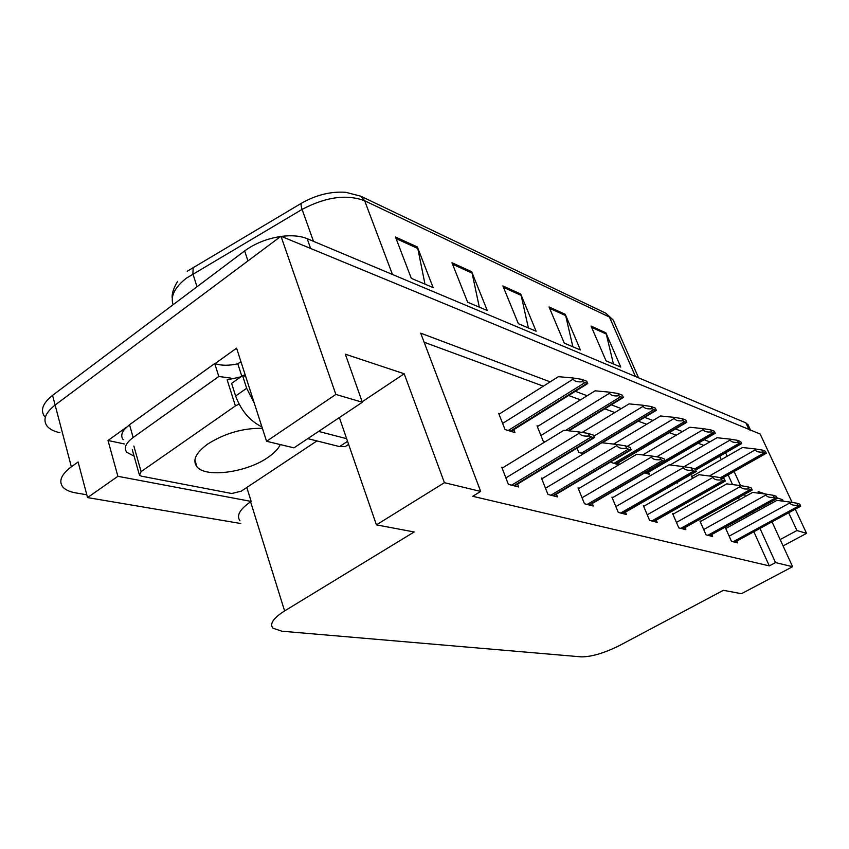 <?xml version="1.0" encoding="UTF-8"?>
<svg xmlns="http://www.w3.org/2000/svg" width="849" height="849" viewBox="0 0 849 849"><rect width="100%" height="100%" fill="white"/><g stroke="black" fill="none" stroke-linecap="round" stroke-linejoin="round"><path stroke-width="1.27" d="M124.442 443.985L108.014 440.482L126.395 427.28M215.03 363.637L236.584 348.154L266.565 441.278L293.956 447.848L362.343 402.256L335.854 394.435L266.565 441.278M246.804 487.475L251.166 501.43L117.894 476.31L108.014 440.482M251.166 501.43L250.593 501.801C239.758 509.326 236.224 515.661 239.991 520.808M117.894 476.31L87.553 497.588L240.819 523.525M86.81 494.787L75.72 492.887C69.671 491.826 65.373 489.862 62.826 486.965C58.443 481.171 61.287 474.442 71.358 466.801L78.108 461.962L87.553 497.588M335.854 394.435L280.977 236.234L760.152 434.019L792.096 502.428M59.939 432.714C53.933 431.419 49.635 429.212 47.056 426.081C42.609 419.831 45.294 412.816 55.121 405.037L280.977 236.234M795.258 509.188L806.55 533.363L783.075 545.939M806.55 533.363L796.935 530.519L788.679 512.775M550.194 381.859L420.701 333.169L480.672 491.433L444.42 482.688L404.188 373.772L345.32 354.182L362.343 402.256M709.849 441.883L704.15 439.74M682.416 431.568L675.475 428.957M652.977 420.499L644.624 417.358M621.319 408.602L611.344 404.846M587.158 395.751L575.335 391.304M772.028 521.848L792.605 566.707L775.519 562.59L759.982 528.418M753.169 513.422L752.554 512.053M745.443 496.421L744.509 494.351M740.54 485.617L734.12 471.492M727.2 456.263L725.63 452.804M765.575 494.044L758.136 491.571L758.879 493.195M764.503 505.452L765.14 506.832M783.309 501.197L782.619 499.721L777.068 497.875M339.356 417.581L376.425 524.862L414.153 531.973L284.606 610.93C273.282 618.168 269.398 623.919 272.964 628.186L281.889 631.21L581.289 656.871C591.615 656.871 604.456 653.04 619.834 645.367L723.39 590.31L741.442 593.706L792.605 566.707M480.672 491.433L472.691 496.294L769.3 565.89L775.519 562.59M376.425 524.862L444.42 482.688M703.863 445.364L698.133 443.252M676.271 435.187L669.299 432.619M646.673 424.277L638.278 421.178M614.835 412.54L604.817 408.847M580.493 399.879L568.618 395.496M543.349 386.178L424.129 342.232M769.3 565.89L753.859 531.75M747.088 516.776L746.473 515.396M739.405 499.785L738.471 497.716M732.538 484.588L728.145 474.888M721.257 459.659L719.697 456.21M502.99 467.619L501.77 467.29L508.381 484.354L518.707 486.986L517.561 484.057M542.607 478.348L541.439 478.04L547.976 494.468L557.475 496.888L556.392 494.171M612.999 497.429L611.917 497.132L618.274 512.414L626.413 514.494L625.426 512.138M644.412 505.93L643.362 505.654L649.623 520.426L657.19 522.358L656.256 520.15M673.639 513.857L672.631 513.581L678.797 527.866L685.843 529.67L684.952 527.6M700.913 521.244L699.937 520.978L706.007 534.817L712.587 536.504L711.738 534.552M579.167 488.26L578.042 487.952L584.494 503.786L593.271 506.036L592.241 503.499M726.426 528.152L725.481 527.898L731.445 541.312L737.611 542.893L736.794 541.057M499.774 413.718L498.66 413.357L505.017 429.52L514.982 432.619L513.815 429.668M538.096 426.156L537.024 425.805L543.307 441.406L544.941 441.904M619.314 464.541L618.518 462.652M611.206 461.654L611.588 462.588L618.825 464.827M644.752 472.872L649.559 474.368L648.594 472.118M676.6 482.752L677.576 483.06L677.279 482.37M576.98 448.134L578.731 452.39L583.39 453.833M692.37 476.225L691.479 475.939L692.551 478.369M404.188 373.772L362.173 401.789M796.935 530.519L780.146 539.55M782.619 499.721L780.56 500.846M187.226 271.234L301.756 203.06C316.359 194.856 331.025 191.28 345.755 192.309L360.772 196.193L605.899 313.239L609.423 317.048L364.677 200.778L360.772 196.193M281.359 236.383C291.674 235.099 300.27 235.852 307.158 238.665L310.638 248.47L748.914 429.382L750.856 430.783M47.056 426.081C42.609 419.831 45.294 412.816 55.121 405.037L247.961 260.908L244.629 250.933C254.912 243.44 266.915 238.622 280.626 236.489M44.583 416.541C40.126 410.216 42.79 403.148 52.574 395.358L244.629 250.933M307.158 238.665L745.889 422.866L748.372 425.445M605.868 332.808L620.768 367.076L606.059 360.846L591.063 326.058L605.868 332.808L606.282 334.05L591.636 327.396M471.662 271.701L487.262 310.522L467.629 302.202L451.965 262.734L471.662 271.701L472.097 273.113L452.57 264.241M417.379 246.985L433.128 287.588L411.287 278.334L395.496 237.02L417.379 246.985L417.804 248.46L396.101 238.601M565.254 314.31L580.408 349.979L564.288 343.145L549.038 306.935L565.254 314.31L565.667 315.605L549.621 308.314M520.713 294.03L536.101 331.206L518.357 323.692L502.884 285.922L520.713 294.03L521.137 295.378L503.478 287.365M528.375 327.937L521.137 295.378M572.873 346.785L565.667 315.605M424.978 284.139L417.804 248.46M479.314 307.158L472.097 273.113M613.445 363.966L606.282 334.05M765.618 453.302L766.318 453.207L765.416 451.275L762.285 450.055L763.198 451.997L765.618 453.302L721.894 478.114M691.755 476.576L742.461 447.508L754.814 448.877L755.249 449.832C756.363 451.732 759.006 452.453 763.198 451.997M754.814 448.877L762.285 450.055M800.087 506.312L800.734 506.153L799.822 504.189L796.85 503.192L797.773 505.166L800.087 506.312L734.459 542.087M725.757 528.524L776.877 500.369L789.368 501.982L789.814 502.948C790.939 504.868 793.592 505.611 797.773 505.166M789.368 501.982L796.85 503.192M307.773 438.636L339.536 446.595L345.118 446.638L348.387 444.505M245.626 376.234L242.581 375.629L231.607 383.377L235.619 396.016C241.158 410.714 249.924 421.019 261.938 426.92M243.132 375.778L244.088 375.109L244.395 376.054M242.581 375.629L246.645 388.29L254.297 403.169M318.598 431.419L346.647 438.689M123.232 439.665C120.887 436.726 121.322 433.245 124.559 429.223L129.526 424.723L214.744 363.521L215.635 363.839C221.706 365.717 229.103 365.707 237.826 363.818L241.795 376.181M134.068 456.093L126.777 452.305C123.604 448.017 125.726 443.082 133.144 437.49L218.809 376.478L214.744 363.521M240.808 376.871L237.444 377.487M230.801 378.102L218.809 376.478M237.826 363.818L240.936 361.663M740.88 443.677L741.644 443.592L740.731 441.607L737.378 440.291L738.301 442.297L740.88 443.677L695.533 469.741M670.073 464.987L717.012 437.723L729.662 439.082L730.108 440.058C731.244 442.021 733.971 442.764 738.301 442.297M729.662 439.082L737.378 440.291M714.391 433.372L715.219 433.298L714.285 431.239L710.698 429.838L711.632 431.897L714.391 433.372L645.962 473.254M642.746 454.947L689.77 427.238L702.728 428.586L703.184 429.605C704.341 431.621 707.164 432.396 711.632 431.897M702.728 428.586L710.698 429.838M685.96 422.303L686.862 422.25L685.907 420.117L682.055 418.61L683.01 420.743L685.96 422.303L615.705 463.862M613.572 444.091L660.533 415.978L673.809 417.326L674.276 418.377C675.454 420.467 678.372 421.253 683.01 420.743M673.809 417.326L682.055 418.61M776.591 498.522L777.302 498.363L776.368 496.336L773.184 495.275L774.118 497.302L776.591 498.522L709.255 535.645M700.223 521.626L752.66 492.399L765.458 494.033L765.915 495.02C767.072 497.015 769.81 497.769 774.118 497.302M765.458 494.033L773.184 495.275M751.429 490.181L752.203 490.022L751.248 487.942L747.842 486.795L748.797 488.897L751.429 490.181L682.309 528.768M672.917 514.261L726.744 483.866L739.861 485.511L740.328 486.541C741.506 488.589 744.329 489.374 748.797 488.897M739.861 485.511L747.842 486.795M724.43 481.224L725.269 481.075L724.303 478.921L720.642 477.69L721.618 479.855L724.43 481.224L653.443 521.392M643.659 506.365L698.939 474.708L712.385 476.363L712.863 477.435C714.062 479.547 716.981 480.364 721.618 479.855M712.385 476.363L720.642 477.69M695.373 471.588L696.297 471.45L695.31 469.221L691.362 467.895L692.349 470.134L695.373 471.588L622.423 513.475M612.225 497.875L669.023 464.859L682.819 466.526L683.307 467.629C684.538 469.826 687.552 470.664 692.349 470.134M682.819 466.526L691.362 467.895M280.319 444.579C278.26 448.972 274.057 453.302 267.711 457.59C246.454 472.5 205.681 478.093 196.915 466.738C192.171 460.37 195.801 452.793 207.814 443.995C224.921 433.223 243.111 428.002 262.394 428.321M316.932 440.928L241.233 491.178L231.724 493.502L141.454 476.183L139.469 475.249L141.104 471.63L235.396 405.918L239.057 404.124M235.396 405.918L227.171 379.896L237.72 377.561L238.113 378.781M655.354 410.385L656.341 410.354L655.375 408.157L651.215 406.522L652.191 408.73L655.354 410.385L583.199 453.78M582.127 432.449L629.077 403.88L642.682 405.206L643.16 406.289C644.37 408.443 647.373 409.26 652.191 408.73M642.682 405.206L651.215 406.522M622.328 397.534L623.399 397.512L622.423 395.241L617.923 393.48L618.91 395.772L622.328 397.534L568.077 430.73M537.353 426.612L595.128 390.816L609.083 392.111L609.561 393.236C610.802 395.475 613.912 396.324 618.91 395.772M609.083 392.111L617.923 393.48M499 414.206L558.398 376.669L572.704 377.943L573.192 379.11C574.455 381.434 577.681 382.305 582.881 381.721L587.752 383.621L587.009 384.024M572.704 377.943L581.883 379.354L586.755 381.265L587.752 383.621M581.883 379.354L582.881 381.721M664.024 461.187L665.032 461.06L664.024 458.747L659.758 457.324L660.766 459.649L664.024 461.187L589.004 504.943M578.36 488.737L636.75 454.236L650.907 455.902L651.395 457.049C652.658 459.32 655.778 460.19 660.766 459.649M650.907 455.902L659.758 457.324M630.085 449.928L631.2 449.821L630.17 447.423L625.554 445.874L626.583 448.283L630.085 449.928L552.911 495.72M541.768 478.857L601.835 442.743L616.363 444.409L616.862 445.598C618.146 447.954 621.383 448.856 626.583 448.283M616.363 444.409L625.554 445.874M593.239 437.713L594.459 437.617L593.419 435.123L588.399 433.436L589.439 435.951L593.239 437.713L513.804 485.734M502.109 468.16L563.927 430.263L578.848 431.929L579.358 433.16C580.663 435.611 584.027 436.545 589.439 435.951M578.848 431.929L588.399 433.436M71.358 466.801L52.574 395.358M284.606 610.93L250.593 501.801M392.461 274.482L364.677 200.778C346.679 194.028 325.814 196.904 302.095 209.395L186.271 278.239C174.671 287.471 170.278 296.312 173.09 304.727M193.169 267.255L192.903 273.803L196.989 286.75M614.358 322.652L613.243 320.105L609.423 317.048L635.455 376.5M313.472 241.307L302.095 209.395C300.928 206.02 300.822 203.909 301.756 203.06M745.889 422.866L748.914 429.382M720.504 477.669L764.323 452.804M709.371 475.992L755.249 449.832M733.133 541.747L798.856 505.908M729.153 536.175L789.814 502.948M133.144 437.49L129.526 424.723M339.536 446.595L347.559 441.331M246.645 388.29L235.619 396.016M694.578 468.977L739.49 443.136M683.986 466.717L730.108 440.058M664.905 460.784L712.905 432.788M656.723 456.836L703.184 429.605M614.007 463.331L684.358 421.677M627.156 446.415L674.276 418.377M707.843 535.284L775.275 498.087M703.683 529.521L765.915 495.02M680.802 528.386L750.017 489.703M676.441 522.411L740.328 486.541M651.82 520.978L722.913 480.714M647.235 514.791L712.863 477.435M620.672 513.029L693.739 471.036M615.854 506.598L683.307 467.629M141.104 471.63L133.855 446.033M581.363 453.207L653.634 409.717M593.844 436.121L643.16 406.289M565.551 430.443L620.46 396.812M540.93 435.505L609.561 393.236M510.323 431.165L586.563 383.621M508.19 430.507L584.547 382.835M502.619 423.428L573.192 379.11M587.126 504.465L662.252 460.593M582.032 497.769L651.395 457.049M550.874 495.2L628.175 449.291M545.493 488.228L616.862 445.598M511.586 485.172L591.159 437.012M505.877 477.891L579.358 433.16M605.899 313.239L613.243 320.105L638.554 377.794M177.568 281.39C173.429 288.331 171.657 293.966 172.262 298.307M747.831 424.288L750.505 430.04M722.244 478.231L766.085 453.366M734.756 542.161L800.48 506.344M348.599 444.356L345.118 446.638M695.66 470.028L741.4 443.74M646.407 473.392L714.975 433.436M616.204 464.021L686.608 422.377M709.594 535.73L777.026 498.554M682.681 528.863L751.917 490.213M653.857 521.498L724.972 481.266M622.89 513.592L695.978 471.63M196.915 466.738L194.899 459.967M139.13 474.05L132.274 449.715M602.312 442.796L656.075 410.481M568.894 430.814L623.134 397.64M511.045 431.398L587.487 383.737M589.535 505.081L664.703 461.24M553.516 495.88L630.86 449.991M514.483 485.915L594.12 437.787"/></g></svg>
